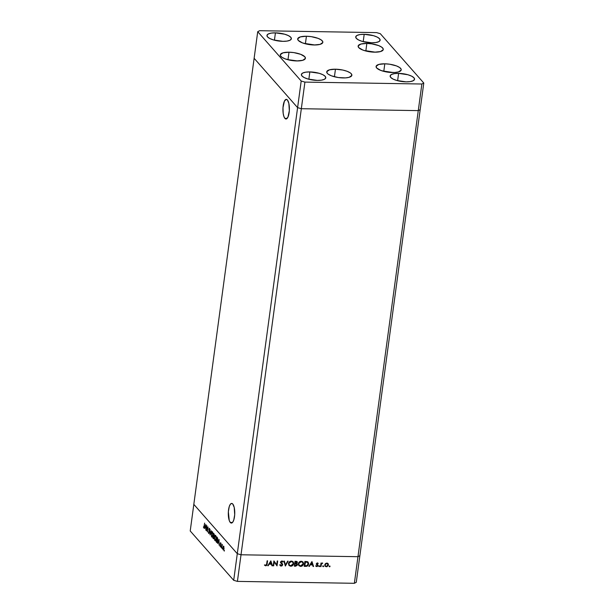 <?xml version="1.0" encoding="UTF-8"?>
<svg xmlns="http://www.w3.org/2000/svg" width="614" height="614" viewBox="0 0 614 614"><rect width="100%" height="100%" fill="white"/><g stroke="black" fill="none" stroke-linecap="round" stroke-linejoin="round"><path stroke-width="0.92" d="M284.911 118.402A9.816 3.224 90.9 0 1 283.008 107.442A9.816 3.224 90.9 0 1 286.324 99.368A9.816 3.224 90.9 0 1 287.406 99.975L286.17 99.376L284.374 101.256L282.993 107.665L283.169 113.314L283.868 116.407L284.911 118.402L286.147 118.993L287.943 117.12L289.324 110.704L288.856 103.405L287.406 99.975A9.816 3.224 90.9 0 1 289.309 110.934A9.816 3.224 90.9 0 1 286.001 119.001A9.816 3.224 90.9 0 1 284.911 118.402L287.106 118.441L284.911 118.402M230.288 522.46A9.816 3.224 90.9 0 1 228.377 511.5A9.816 3.224 90.9 0 1 231.693 503.426A9.816 3.224 90.9 0 1 232.775 504.025L231.539 503.434L230.304 504.332L229.252 506.588L228.362 511.723L229.237 520.465L230.288 522.46L231.516 523.051L232.76 522.153L233.804 519.897L234.694 514.762L234.226 507.456L232.775 504.025A9.816 3.224 90.9 0 1 234.678 514.985A9.816 3.224 90.9 0 1 231.371 523.059A9.816 3.224 90.9 0 1 230.288 522.46L232.476 522.491L230.288 522.46M193.817 504.363L254.127 58.292L297.598 107.634L237.288 553.705L193.817 504.363L190.217 530.972L233.696 580.314L237.288 553.705L193.817 504.363L254.127 58.292L297.598 107.634L254.127 58.292L257.726 31.682L301.198 81.025L304.92 82.099L421.872 84.011L423.783 83.028L380.304 33.686L376.582 32.611L259.638 30.7L257.726 31.682L259.638 30.7L376.582 32.611L380.304 33.686L423.783 83.028L420.183 109.637L418.272 110.62L301.328 108.709L297.598 107.634L237.288 553.705L241.018 554.78L237.288 553.705L193.817 504.363L237.288 553.705L233.696 580.314L190.217 530.972L193.817 504.363M359.873 555.708L357.962 556.691L241.018 554.78L301.328 108.709L297.598 107.634L301.328 108.709L241.018 554.78L357.962 556.691L418.272 110.62L301.328 108.709L418.272 110.62L357.962 556.691L359.873 555.708L420.183 109.637L418.272 110.62L420.183 109.637L423.783 83.028L421.872 84.011L418.272 110.62L420.183 109.637L356.273 582.318L354.362 583.3L357.962 556.691L241.018 554.78L237.418 581.389L354.362 583.3L237.418 581.389L233.696 580.314L237.418 581.389L241.018 554.78L237.288 553.705L241.018 554.78L357.962 556.691L354.362 583.3L356.273 582.318L359.873 555.708L357.962 556.691L359.873 555.708M274.189 561.987L273.675 565.839L273.23 565.832L273.89 560.927L276.722 564.842L277.244 560.989L277.689 560.989L277.021 565.893L274.189 561.987L277.021 565.893L277.689 560.989L277.244 560.989L276.722 564.842L273.89 560.927L273.23 565.832L273.675 565.839L273.261 565.578L273.675 565.839L274.189 561.987M282.24 563.575L282.747 564.788L281.956 565.885L280.69 566.001L279.807 564.995L280.26 564.75L281.319 565.586L282.248 564.98L280.506 562.263L281.772 560.935L283.092 561.787L282.647 562.079L281.634 561.442L280.966 562.224L282.747 564.788L280.966 562.048L281.772 561.434L282.647 562.079L283.092 561.787L282.563 561.104M285.372 566.031L283.883 561.096L284.359 561.104L285.479 564.987L287.644 561.158L288.119 561.165L285.372 566.031L288.119 561.165L287.644 561.158L285.479 564.987L284.359 561.104L283.883 561.096L285.372 566.031M290.737 566.246L288.994 565.479L288.526 563.391L289.892 561.503L292.141 561.204L293.615 562.708L293.553 564.212L292.325 565.786L290.737 566.246C292.333 566.123 293.315 565.279 293.669 563.706L293.147 561.848L291.389 561.089C289.793 561.227 288.826 562.079 288.48 563.644L289.002 565.486L290.737 566.246M300.599 566.407L298.857 565.64L298.389 563.552L299.755 561.664L302.004 561.365L303.477 562.869L303.416 564.373L302.188 565.947L300.599 566.407C302.195 566.285 303.178 565.44 303.531 563.867L303.009 562.01L301.251 561.25C299.655 561.388 298.688 562.24 298.343 563.805L298.872 565.647L300.599 566.407M308.888 566.415L311.95 561.549L313.57 566.492L313.086 566.484L312.572 564.903L310.331 564.865L308.888 566.415L310.331 564.865L312.572 564.903L313.086 566.484L313.57 566.492L311.95 561.549L308.888 566.415M329.588 566.814L329.281 566.246L329.971 566.123L329.749 566.791L329.695 566.001L329.227 566.4L329.588 566.814L329.227 566.4M328.152 563.667L326.863 563.053L325.412 563.629L324.745 564.888L325.566 563.491L327.592 563.215L328.475 564.949L327.101 566.645L325.113 566.215L324.745 564.888L325.144 566.246L326.364 566.76L328.475 564.949L328.068 563.568M323.202 566.714L322.895 566.139L323.586 566.016L323.363 566.684L323.309 565.893L322.841 566.3L323.202 566.714L322.841 566.3M320.961 566.615L320.523 566.607L321.007 563.023L321.375 563.56L322.534 563.023L321.429 564.043L320.961 566.615L321.375 564.182L322.703 563.107L321.375 563.56L321.007 563.023L320.523 566.607L320.961 566.615M319.219 566.645L318.912 566.077L319.602 565.954L319.38 566.622L319.326 565.832L318.858 566.231L319.219 566.645L318.858 566.231M317.661 563.468L317.085 563.084L317.998 563.168L317.085 563.084L317.883 563.729L318.229 563.422L317.369 562.9L316.333 563.829L317.185 562.915L318.229 563.422L316.778 563.813L317.937 565.095L317.868 565.993L316.908 566.607L315.834 566.108L317.553 565.601L316.333 563.829L317.553 565.601L315.934 566.231M308.581 564.013L307.223 566.093L304.206 566.338L304.874 561.434L307.568 561.726L308.573 563.13L308.581 564.013L308.121 562.148L307.407 561.656L304.874 561.434L304.206 566.338L305.734 566.361C307.322 566.377 308.274 565.594 308.581 564.013L308.581 564.013M295.679 566.2L294.344 566.177L295.012 561.273L296.792 561.419L297.383 562.255L296.662 563.568L297.383 564.22L297.376 565.126L295.679 566.2L297.445 564.834L296.662 563.568L297.376 562.531L297.13 561.664L295.012 561.273L294.344 566.177L295.679 566.2M267.788 565.74L270.858 560.881L272.47 565.816L271.987 565.809L271.472 564.228L269.239 564.189L267.788 565.74L269.239 564.189L271.472 564.228L271.987 565.809L272.47 565.816L270.858 560.881L267.788 565.74M265.831 565.333L266.507 564.888L267.128 560.82L267.566 560.828L266.806 565.302L265.739 565.839L264.626 565.248L264.941 564.88L265.831 565.333L264.941 564.88L264.626 565.248L265.739 565.839L267.121 564.136L267.566 560.828L267.128 560.82L266.683 564.082L265.831 565.333M206.811 526.789L206.289 530.642L206.811 525.576L207.371 530.657L208.031 526.958L207.371 531.862L206.811 526.789L207.371 531.862L208.031 526.958L207.371 530.657L206.811 525.576L206.289 530.642L206.811 526.789M209.397 528.362L208.837 529.905L209.336 532.522L208.752 532.998L208.353 531.885L208.691 533.505L209.32 532.691L208.775 533.581L208.353 531.885L208.783 533.029L209.182 532.522L208.89 528.838L209.397 528.362L209.704 529.667L209.267 528.808L208.983 529.299L209.32 532.691L208.998 529.199L209.313 528.846L209.704 529.667L209.244 528.27M210.049 534.909L210.026 529.222L210.18 533.858L211.385 530.765L210.049 534.909L211.385 530.765L210.18 533.858L210.026 529.222L210.049 534.909M211.761 536.997C212.291 537.427 212.682 536.882 212.943 535.362L212.452 531.824C211.922 531.409 211.531 531.97 211.277 533.489L211.761 536.997L212.383 537.004L211.469 536.452L211.308 533.244L212.106 531.663L212.951 533.244L212.858 535.845L212.076 537.173M214.931 540.589C215.46 541.026 215.852 540.481 216.113 538.954L215.621 535.423C215.092 535.009 214.7 535.561 214.447 537.089L214.931 540.589L215.552 540.604L214.639 540.051L214.463 536.966L215.276 535.262L216.12 536.836L216.028 539.445L215.245 540.773M217.609 543.482L219.029 539.437L219.114 545.194L218.937 543.183L218.223 542.362L217.609 543.482L218.223 542.362L218.937 543.183L219.114 545.194L219.029 539.437L217.609 543.482M224.24 551.08L224.24 550.274L224.425 550.819M223.204 549.898L224.049 548.739L223.703 546.191L222.851 547.373L223.642 546.13L223.811 549.653L223.089 549.737L222.813 547.749L223.427 550.037M222.184 548.747L222.184 547.941L222.375 548.486M221.493 547.888L221.831 544.15L222.375 544.825L221.493 547.888L222.375 544.825L221.831 544.15L221.493 547.888M220.925 547.32L220.925 546.514L221.109 547.059M220.15 546.437L220.626 545.785L220.395 543.505L220.84 543.198L220.902 543.605L220.672 542.753L220.249 543.359L220.579 542.692L220.595 545.984L220.288 546.514L219.981 546.099L220.019 545.355L220.242 546.023L220.495 545.547L220.249 543.359L220.15 546.437L221.685 546.537M216.596 542.339C217.11 542.899 217.486 542.408 217.732 540.865L217.103 542.569L216.105 541.778L216.773 536.874L217.809 539.315L217.732 540.865L217.571 537.987L216.773 536.874L216.105 541.778L217.31 542.346L216.596 542.339L217.003 542.599M213.365 538.67L214.063 537.849L214.248 535.416L213.603 533.282L212.935 538.179L213.795 538.678L212.935 538.179L213.603 533.282L214.278 535.124L213.588 538.8M204.401 528.493L205.82 524.448L205.905 530.204L205.728 528.186L205.015 527.372L204.401 528.493L205.015 527.372L205.728 528.186L205.905 530.204L205.82 524.448L204.401 528.493M203.733 527.879L204.639 523.105L204.163 527.572L203.779 527.925L203.426 526.881L203.879 527.963M216.136 538.8L215 540.082L214.585 537.25L215.56 535.938L216.136 538.8M216.404 540.251L215 540.082L215.621 539.982L216.013 538.371L215.905 535.938L215.276 535.799L214.532 537.887L215 540.082M214.079 537.687L213.15 537.841L213.396 536.014L214.094 536.03L213.396 536.014L214.04 536.129L213.488 536.122L213.918 537.687L213.35 538.071L214.079 537.687M214.102 535.262L213.672 533.942L214.202 534.165L214.263 535.262L213.465 535.515L213.672 533.942L214.117 533.95L213.672 533.942L213.465 535.515L213.856 535.815L214.102 535.262L213.557 535.623M223.703 546.191L223.181 546.283M223.642 546.637L224.072 548.578L223.258 549.461L222.989 547.542L223.933 546.637L223.45 546.537L223.949 547.995L223.45 549.561L223.849 549.568M222.368 544.841L221.907 544.833L222.368 544.841M221.846 545.485L222.184 544.971M220.672 542.753L220.249 543.359M218.737 542.369L218.223 542.362L218.737 542.369M218.906 540.404L219.083 542.592L218.361 541.947L219.06 540.404L218.361 541.947L218.929 542.592L218.906 540.404M217.003 542.032L217.655 539.744L216.842 537.542L216.612 541.771L216.105 541.778L216.972 542.032L216.32 541.441L216.842 537.542L217.333 537.549L216.842 537.542L217.678 538.363L217.747 540.704L216.972 542.032L217.456 542.039L216.988 542.032M213.918 537.687L213.396 536.014L213.35 538.071M212.682 532.208L212.137 532.2L212.966 535.201L211.83 536.482L211.416 533.65L212.736 532.346L211.96 532.254L211.446 533.443L211.83 536.482M212.613 536.644L212.091 536.636L212.843 534.771L212.39 532.338M209.182 532.522L208.752 532.998M205.529 527.38L205.015 527.372L205.529 527.38M205.698 525.407L205.874 527.603L205.153 526.958L205.851 525.415L205.153 526.958L205.721 527.603L205.698 525.407M204.193 527.426L203.81 527.38M223.903 546.544L223.036 547.274L223.258 549.461M330.048 566.415L329.004 566.146M329.204 566.53L329.818 566.001M324.883 565.954L326.134 566.507L327.531 566.001L328.252 564.696L327.93 563.414L328.475 564.949L326.364 566.76L325.036 566.108M327.615 563.79L326.579 563.238L327.738 563.913L328.029 564.949L326.418 566.323L325.474 565.916L324.959 564.642L325.243 565.663L324.959 564.642L325.512 563.644L326.579 563.238L327.523 563.675M325.466 565.908L326.418 566.323L327.485 565.939L327.83 564.036L326.241 563.591L325.19 564.895L326.579 563.238L324.959 564.642L325.374 565.778M323.662 566.308L322.619 566.039M322.818 566.423L323.432 565.893M321.183 563.023L321.375 563.56L321.183 563.023M321.559 563.322L322.373 562.984L322.411 563.491L321.667 563.245M321.966 563.161L321.145 563.921L320.738 566.354L321.452 563.422M319.679 566.246L318.635 565.978M318.835 566.354L319.449 565.832M317.315 563.337L316.778 563.813L317.315 563.337L317.883 563.729M316.855 564.143L317.906 565.034M316.901 564.197L316.555 563.56L317.085 563.084M315.834 566.108L316.801 566.607L317.998 565.586L316.801 566.607L315.611 565.847M316.839 566.169L316.172 565.778M317.323 565.341L316.755 564.619L317.476 565.256M317.4 565.172L316.195 564.12M316.425 564.381L317.446 565.21M316.31 564.274L316.755 564.619M315.788 566.054L317.361 566.07L317.622 564.696M311.835 561.633L313.57 566.492L313.002 566.231L311.835 561.633M312.342 564.642L310.108 564.604L309.372 566.423L309.042 566.162L310.108 564.604L312.342 564.642M310.415 564.105L311.559 562.247L312.403 564.396L310.415 564.105L311.559 562.247L310.415 564.105M307.998 562.017L308.351 563.759C308.044 565.333 307.1 566.116 305.511 566.108L306.992 565.839L308.059 564.726L307.982 561.994M307.652 562.432L305.02 561.687L307.775 562.554L308.136 564.005L306.716 565.747L304.49 565.586L305.02 561.687L304.49 565.586L305.02 561.687L307.583 562.34M302.894 561.887L303.301 563.614C302.948 565.187 301.973 566.031 300.369 566.146L298.757 565.517M298.872 565.647L300.63 566.139L302.303 565.425L303.285 563.736L303.009 562.01M298.995 565.034L298.542 563.759M302.564 562.286L300.983 561.495L302.679 562.401L303.086 563.859L300.645 565.901L299.202 565.264L298.558 563.56L299.386 562.079L301.19 561.511L302.656 562.432M301.39 561.541L301.773 561.664M298.558 563.56L301.205 561.756L298.558 563.56L299.095 565.133M297.015 561.549L297.376 562.531L296.439 563.307L297.115 562.432L296.976 561.495M297.191 563.898L296.662 563.568M297.069 563.79L297.445 564.834L294.382 565.924L296.7 565.525L297.069 563.782M296.086 563.683L296.777 564.565L296.086 563.683L294.873 563.606L296.309 563.936L296.999 564.826L294.858 565.678L294.873 563.606L296.608 563.99M296.7 562.278L295.157 561.526L296.93 562.531L295.472 563.36L294.943 563.099L295.157 561.526L296.57 561.787M296.93 562.531L296.37 563.245L295.173 563.353L295.157 561.526L294.943 563.099L295.38 561.787L296.708 562.102M296.309 563.936L296.999 564.826L296.6 564.051L294.873 563.606L294.628 565.425L295.104 563.859L294.858 565.678L296.424 565.563L296.999 564.826M293.031 561.726L293.438 563.452C293.085 565.026 292.111 565.87 290.506 565.985L288.895 565.356M289.002 565.486L291.021 565.954L292.64 565.08L293.454 563.322L292.924 561.603M289.133 564.872L288.68 563.598M292.701 562.125L291.12 561.334L292.817 562.24L293.223 563.698L290.783 565.74L289.332 565.103L288.695 563.399L289.524 561.917L291.328 561.349L292.794 562.27M291.527 561.38L291.911 561.503M288.695 563.399L291.343 561.595L288.695 563.399L289.225 564.972M284.205 561.096L285.479 564.987L284.205 561.096M287.751 561.158L285.203 565.671L287.751 561.158M281.972 564.028L281.189 563.23L282.31 564.773L281.227 565.586L280.26 564.75L279.807 564.995L280.184 565.655M279.807 564.995L281.158 566.085L280.084 565.517M281.227 565.586L280.26 564.75M280.03 564.496L281.005 565.325L280.03 564.496M281.887 563.905L282.194 564.289M282.678 561.242L283.092 561.787L281.887 560.935L280.521 562.056L281.189 563.23L280.468 562.554M280.698 562.808L281.926 563.959M283.092 561.787L281.542 561.181L282.647 562.079M282.762 561.365L282.455 561.802L281.542 561.181L280.736 561.787L281.573 562.923M281.772 561.434L282.394 561.733M281.158 566.085L282.524 564.527L281.158 566.085M280.068 565.509L281.204 565.816L282.202 565.241L282.524 564.274L281.941 563.245M280.974 562.424L280.767 561.656L281.542 561.181M280.391 565.057L280.099 564.65M273.936 560.927L276.722 564.842L273.936 560.927M277.428 560.989L277.021 565.893L277.428 560.989M273.967 561.733L273.445 565.586L273.967 561.733M270.743 560.966L272.47 565.816L271.91 565.555L270.743 560.966M271.25 563.974L269.009 563.936L268.272 565.755L267.95 565.494L269.009 563.936L271.25 563.974M269.316 563.437L270.467 561.58L271.311 563.721L269.316 563.437L270.467 561.58L269.316 563.437M264.626 565.218L265.662 565.571L266.576 565.041L267.313 560.82L267.121 564.136L265.739 565.839L264.404 564.995M310.638 564.366L312.403 564.396L311.789 562.508L310.638 564.366M305.595 561.956L304.721 565.839L306.992 565.647L308.082 564.289L307.606 562.393L305.595 561.956M300.645 565.901L302.249 565.341L303.047 564.066L302.879 562.685L301.62 561.802L299.977 562.086L298.818 563.606L299.225 565.294L300.645 565.901M290.783 565.74L292.387 565.179L293.185 563.905L293.016 562.524L291.757 561.641L290.115 561.925L288.956 563.445L289.363 565.133L290.783 565.74M269.546 563.69L271.311 563.721L270.69 561.833L269.546 563.69M384.218 71.224L393.06 72.552L384.218 71.224A1.197 0.391 -89.1 0 0 384.08 71.147A1.197 0.391 90.9 0 1 384.218 71.224L383.243 71.224L384.218 71.224M393.328 72.552L384.088 71.147A1.197 0.391 -89.1 0 0 383.95 71.216M365.038 50.778L366.136 50.778A1.197 0.391 90.9 0 1 366.266 50.847L365.292 50.847L366.266 50.847A1.197 0.391 -89.1 0 0 366.128 50.778A1.197 0.391 -89.1 0 0 365.998 50.847M366.266 50.847L375.108 52.175L366.266 50.847M305.833 43.663L314.675 44.991L305.833 43.663A1.197 0.391 -89.1 0 0 305.695 43.586A1.197 0.391 90.9 0 1 305.833 43.663L304.859 43.663L305.833 43.663M314.944 44.991L305.703 43.586A1.197 0.391 -89.1 0 0 305.565 43.663M287.436 59.619L297.253 60.947L287.436 59.619M374.548 52.175A12.679 4.068 -172.3 0 1 358.131 46.104A12.679 4.068 -172.3 0 1 366.85 43.433L365.852 50.847L366.85 43.433L371.731 43.84L378.523 45.536L381.693 47.14L383.197 48.844L383.236 49.657L380.557 51.545L374.548 52.175L367.249 51.33L362.882 50.064L358.722 47.608L358.162 45.95L360.848 44.062L366.85 43.433A12.679 4.068 -172.3 0 1 383.266 49.504A12.679 4.068 -172.3 0 1 374.548 52.175M392.499 72.544A12.679 4.068 -172.3 0 1 376.083 66.481A12.679 4.068 -172.3 0 1 384.801 63.81L383.804 71.216L384.801 63.81L389.683 64.217L396.475 65.913L399.645 67.517L401.149 69.221L401.188 70.027L398.509 71.922L394.764 72.498L387.626 72.137L380.833 70.441L376.674 67.985L376.113 66.327L378.8 64.439L384.801 63.81A12.679 4.068 -172.3 0 1 401.218 69.873A12.679 4.068 -172.3 0 1 392.499 72.544M343.149 77.94A12.679 4.068 -172.3 0 1 326.732 71.869A12.679 4.068 -172.3 0 1 335.451 69.198L334.43 76.758L335.451 69.198L342.758 70.042L347.125 71.301L350.295 72.905L351.277 73.764L351.837 75.422L349.159 77.31L345.413 77.894L338.276 77.533L331.483 75.837L328.306 74.233L327.323 73.373L326.763 71.715L329.449 69.827L335.451 69.198A12.679 4.068 -172.3 0 1 351.868 75.269A12.679 4.068 -172.3 0 1 343.149 77.94M296.7 60.94A12.679 4.068 -172.3 0 1 280.283 54.869A12.679 4.068 -172.3 0 1 289.002 52.205L287.997 59.612L289.002 52.205L293.876 52.612L300.668 54.308L304.828 56.764L305.388 58.422L302.702 60.31L296.7 60.94L291.819 60.533L285.026 58.837L281.849 57.232L280.352 55.529L280.306 54.715L282.993 52.827L289.002 52.205A12.679 4.068 -172.3 0 1 305.419 58.269A12.679 4.068 -172.3 0 1 296.7 60.94M314.115 44.983A12.679 4.068 -172.3 0 1 297.698 38.92A12.679 4.068 -172.3 0 1 306.417 36.249L305.419 43.655L306.417 36.249L311.298 36.656L318.09 38.352L321.26 39.956L322.764 41.66L322.803 42.473L320.124 44.361L314.115 44.983L309.241 44.576L302.449 42.88L298.289 40.424L297.729 38.766L300.415 36.878L306.417 36.249A12.679 4.068 -172.3 0 1 322.834 42.32A12.679 4.068 -172.3 0 1 314.115 44.983M364.194 34.307L363.196 41.645L364.194 34.307L373.504 35.681L377.234 37.101L379.552 38.736L380.097 40.347L378.792 41.683L375.829 42.543L371.662 42.788A12.311 3.945 -172.3 0 1 355.729 36.901A12.311 3.945 -172.3 0 1 364.194 34.307A12.311 3.945 -172.3 0 1 380.127 40.202A12.311 3.945 -172.3 0 1 371.662 42.788L362.352 41.414L358.622 39.994L356.304 38.36L355.759 36.748L357.064 35.412L360.027 34.561L364.194 34.307M309.84 71.922L308.85 79.252L309.84 71.922L319.157 73.296L322.887 74.716L325.205 76.351L325.75 77.955L324.438 79.29L321.483 80.15L317.315 80.403A12.311 3.945 -172.3 0 1 301.382 74.509A12.311 3.945 -172.3 0 1 309.84 71.922A12.311 3.945 -172.3 0 1 325.781 77.809A12.311 3.945 -172.3 0 1 317.315 80.403L307.998 79.022L304.268 77.61L301.958 75.967L301.413 74.363L302.717 73.028L305.68 72.168L309.84 71.922M275.425 32.857L274.435 40.194L275.425 32.857L284.743 34.23L288.473 35.65L290.783 37.285L291.328 38.897L290.023 40.232L287.06 41.084L282.901 41.338A12.311 3.945 -172.3 0 1 266.96 35.451A12.311 3.945 -172.3 0 1 275.425 32.857A12.311 3.945 -172.3 0 1 291.358 38.743A12.311 3.945 -172.3 0 1 282.901 41.338L273.583 39.964L269.853 38.544L267.535 36.909L266.99 35.297L268.303 33.962L271.258 33.11L275.425 32.857M398.609 73.373L397.619 80.703L398.609 73.373L407.926 74.747L411.656 76.167L413.966 77.801L414.511 79.406L413.207 80.741L410.244 81.601L406.084 81.854A12.311 3.945 -172.3 0 1 390.143 75.959A12.311 3.945 -172.3 0 1 398.609 73.373A12.311 3.945 -172.3 0 1 414.542 79.26A12.311 3.945 -172.3 0 1 406.084 81.854L396.767 80.472L393.037 79.06L390.719 77.418L390.174 75.814L391.486 74.478L394.449 73.619L398.609 73.373M421.872 84.011L304.92 82.099L301.328 108.709L418.272 110.62L421.872 84.011M304.92 82.099L301.198 81.025L297.598 107.634L301.328 108.709L304.92 82.099M301.198 81.025L257.726 31.682L254.127 58.292L297.598 107.634L301.198 81.025M214.463 538.278L213.618 538.263M384.088 71.147L382.99 71.155M366.136 50.778L375.377 52.175M305.703 43.586L304.605 43.594M297.521 60.94L287.183 59.543"/></g></svg>
